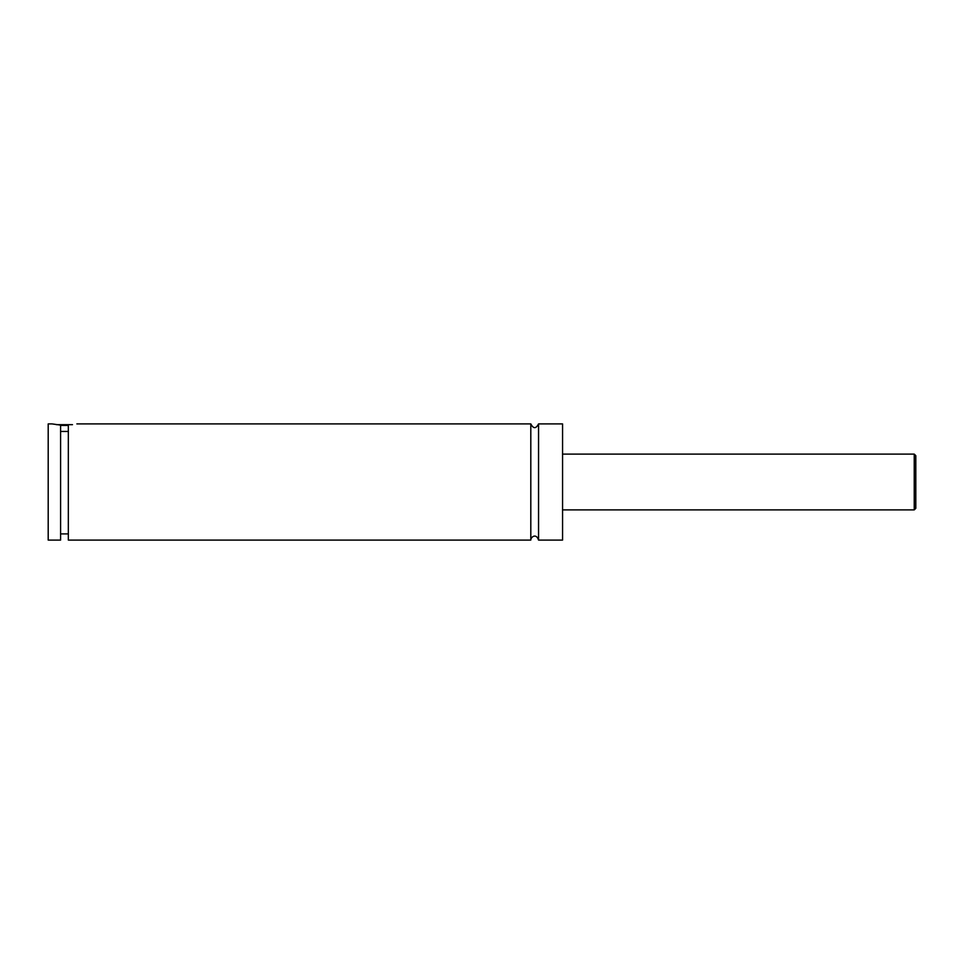 <?xml version="1.0" encoding="UTF-8"?>
<svg xmlns="http://www.w3.org/2000/svg" width="964" height="964" viewBox="0 0 964 964"><rect width="100%" height="100%" fill="white"/><g stroke="black" fill="none" stroke-linecap="round" stroke-linejoin="round"><path stroke-width="1.45" d="M530.803 423.907L530.803 540.093C530.646 536.996 536.321 532.875 538.551 540.093L538.551 423.907C535.972 428.896 533.381 428.896 530.803 423.907L76.867 423.907M68.336 425.449L60.599 425.449M56.454 424.678L72.481 424.678M60.599 431.45L68.336 431.45M52.068 423.907L60.599 425.112L60.599 540.093L48.2 540.093L48.2 423.907L52.068 423.907M68.336 425.112C79.482 423.654 79.482 423.654 68.336 425.112L68.336 540.093L530.803 540.093M915.8 482L915.8 508.341L914.246 509.884L914.246 454.116L915.8 455.659L915.8 482M538.551 540.093L562.566 540.093L562.566 423.907L538.551 423.907M914.246 454.116L562.566 454.116M914.246 509.884L562.566 509.884M68.336 533.899L60.599 533.899"/></g></svg>
